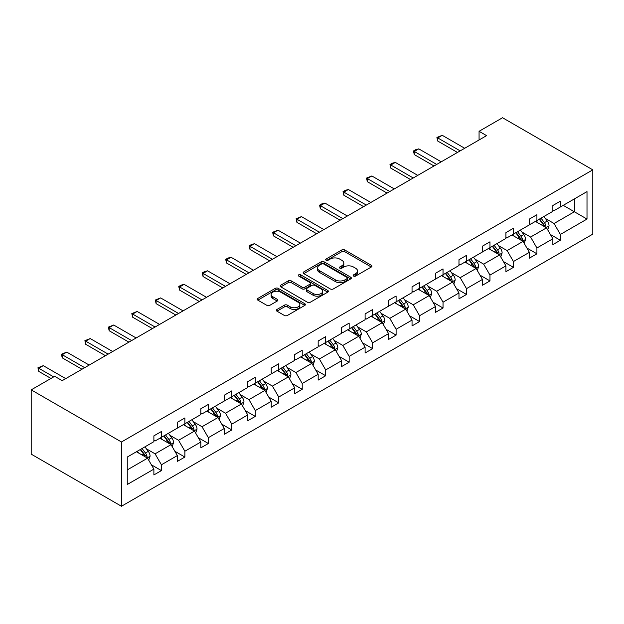 <?xml version="1.0" encoding="UTF-8"?>
<svg xmlns="http://www.w3.org/2000/svg" width="624" height="624" viewBox="0 0 624 624"><rect width="100%" height="100%" fill="white"/><g stroke="black" fill="none" stroke-linecap="round" stroke-linejoin="round"><path stroke-width="0.94" d="M353.566 276.065A1.459 0.842 0 0 0 355.633 276.065L371.319 267.01A2.09 1.209 0 0 0 371.935 266.152A2.09 1.209 0 0 0 371.319 265.301L344.744 249.959A2.09 1.209 0 0 0 341.788 249.959L326.095 259.015A1.459 0.842 0 0 0 325.673 259.615A1.459 0.842 0 0 0 326.095 260.208A1.459 0.842 0 0 0 328.162 260.208L330.197 259.038A6.685 3.861 0 0 1 339.643 259.038L341.858 260.317A6.685 3.861 0 0 1 343.816 263.039A6.685 3.861 0 0 1 341.858 265.769L339.83 266.947A1.459 0.842 0 0 0 339.401 267.54A1.459 0.842 0 0 0 339.83 268.141A1.459 0.842 0 0 0 341.897 268.141L343.925 266.963A6.685 3.861 0 0 1 353.379 266.963L355.594 268.242A6.685 3.861 0 0 1 357.552 270.972A6.685 3.861 0 0 1 355.594 273.702L353.566 274.872A1.459 0.842 0 0 0 353.137 275.473A1.459 0.842 0 0 0 353.566 276.065L353.566 274.872M276.962 309.465A2.09 1.209 0 0 0 276.346 310.315A2.09 1.209 0 0 0 276.962 311.173L284.419 315.479A2.09 1.209 0 0 0 287.375 315.479L304.793 305.417A2.09 1.209 0 0 0 305.409 304.567A2.09 1.209 0 0 0 304.793 303.709L278.218 288.366A2.09 1.209 0 0 0 275.262 288.366L257.837 298.428A2.09 1.209 0 0 0 257.228 299.278A2.09 1.209 0 0 0 257.837 300.128L266.846 305.331A2.09 1.209 0 0 0 269.802 305.331L277.259 301.025A2.09 1.209 0 0 0 277.867 300.175A2.09 1.209 0 0 0 277.259 299.317L272.789 296.743A5.585 3.221 0 0 1 271.151 294.458A5.585 3.221 0 0 1 274.599 291.478A5.585 3.221 0 0 1 280.691 292.18L298.186 302.281A5.585 3.221 0 0 1 299.824 304.567A5.585 3.221 0 0 1 296.377 307.546A5.585 3.221 0 0 1 290.285 306.844L287.375 305.159A2.09 1.209 0 0 0 284.419 305.159L276.962 309.465L276.962 311.173L284.419 306.899L284.419 305.159M592.8 169.861L502.538 117.741L479.068 131.297L486.587 135.634L62.189 380.663L54.67 376.319L31.2 389.867L121.462 441.979L592.8 169.861L592.8 234.133L121.462 506.259L121.462 441.979M330.346 288.959A2.09 1.209 0 0 0 333.294 288.959L350.719 278.905A2.09 1.209 0 0 0 351.335 278.047A2.09 1.209 0 0 0 350.719 277.196L324.145 261.846A2.09 1.209 0 0 0 321.188 261.846L303.763 271.908A2.09 1.209 0 0 0 303.155 272.766A2.09 1.209 0 0 0 303.763 273.616L330.346 288.959M299.255 276.385A1.459 0.842 0 0 1 300.737 276.588L300.737 274.849L327.756 290.456A2.09 1.209 0 0 1 328.372 291.307A2.09 1.209 0 0 1 327.756 292.157L310.331 302.219A2.09 1.209 0 0 1 307.382 302.219L280.8 286.868L280.8 285.168A2.09 1.209 0 0 0 280.192 286.018A2.09 1.209 0 0 0 280.8 286.868M280.8 285.168L288.257 280.862A2.09 1.209 0 0 1 291.213 280.862L301.993 287.087A2.09 1.209 0 0 0 304.941 287.087L309.894 284.232A2.09 1.209 0 0 0 310.502 283.374A2.09 1.209 0 0 0 309.894 282.524L298.67 276.042A1.459 0.842 0 0 1 298.241 275.449A1.459 0.842 0 0 1 299.146 274.669A1.459 0.842 0 0 1 300.737 274.849M127.257 457.049L153.886 441.675L153.886 435.856L161.405 431.512L161.405 437.338L177.356 428.126L177.356 422.308L184.876 417.963L184.876 423.782L200.827 414.578L200.827 408.759L208.346 404.414L208.346 410.233L224.289 401.029L224.289 395.21L231.816 390.866L231.816 396.685L247.759 387.481L247.759 381.662L255.286 377.317L255.286 383.136L271.229 373.932L271.229 368.105L278.749 363.769L278.749 369.587L294.7 360.376L294.7 354.557L302.219 350.22L302.219 356.039L318.17 346.827L318.17 341.008L325.689 336.664L325.689 342.49L341.64 333.278L341.64 327.46L349.159 323.115L349.159 328.934L365.102 319.73L365.102 313.911L372.629 309.566L372.629 315.385L388.573 306.181L388.573 300.362L396.1 296.018L396.1 301.837L412.043 292.633L412.043 286.814L419.57 282.469L419.57 288.288L435.513 279.084L435.513 273.265L443.032 268.921L443.032 274.739L458.983 265.528L458.983 259.709L466.502 255.372L466.502 261.191L482.453 251.979L482.453 246.16L489.973 241.816L489.973 247.642L505.924 238.43L505.924 232.612L513.443 228.267L513.443 234.086L529.386 224.882L529.386 219.063L536.913 214.718L536.913 220.537L552.856 211.333L552.856 205.514L560.383 201.17L560.383 206.989L587.005 191.615L587.005 219.063L560.383 234.437L560.383 240.256L552.856 244.6L552.856 238.781L536.913 247.985L536.913 253.804L529.386 258.149L529.386 252.33L513.443 261.534L513.443 267.353L505.924 271.697L505.924 265.879L489.973 275.083L489.973 280.909L482.453 285.246L482.453 279.427L466.502 288.639L466.502 294.458L458.983 298.795L458.983 292.976L443.032 302.188L443.032 308.006L435.513 312.351L435.513 306.524L419.57 315.736L419.57 321.555L412.043 325.9L412.043 320.081L396.1 329.285L396.1 335.104L388.573 339.448L388.573 333.629L372.629 342.833L372.629 348.652L365.102 352.997L365.102 347.178L349.159 356.382L349.159 362.201L341.64 366.545L341.64 360.727L325.689 369.931L325.689 375.749L318.17 380.094L318.17 374.275L302.219 383.487L302.219 389.306L294.7 393.643L294.7 387.824L278.749 397.036L278.749 402.854L271.229 407.199L271.229 401.372L255.286 410.584L255.286 416.403L247.759 420.748L247.759 414.929L231.816 424.133L231.816 429.952L224.289 434.296L224.289 428.477L208.346 437.681L208.346 443.5L200.827 447.845L200.827 442.026L184.876 451.23L184.876 457.049L177.356 461.393L177.356 455.575L161.405 464.779L161.405 470.597L153.886 474.942L153.886 469.123L127.257 484.497L127.257 457.049M159.9 438.204L171.038 444.631L155.087 453.835L146.383 448.812M155.087 453.835L161.405 464.779M171.038 444.631L177.356 455.575M153.886 440.287L155.087 440.981L161.405 437.338M183.37 424.655L194.509 431.083L178.558 440.287L169.853 435.263M178.558 440.287L184.876 451.23M194.509 431.083L200.827 442.026M177.356 426.738L178.558 427.432L184.876 423.782M206.84 411.107L217.971 417.534L202.028 426.738L193.323 421.707M202.028 426.738L208.346 437.681M217.971 417.534L224.289 428.477M200.827 413.189L202.028 413.884L208.346 410.233M230.311 397.55L241.441 403.985L225.498 413.189L216.785 408.158M225.498 413.189L231.816 424.133M241.441 403.985L247.759 414.929M224.289 399.641L225.498 400.335L231.816 396.685M253.781 384.002L264.911 390.429L248.968 399.641L240.256 394.61M248.968 399.641L255.286 410.584M264.911 390.429L271.229 401.372M247.759 386.092L248.968 386.786L255.286 383.136M277.251 370.453L288.382 376.88L272.431 386.092L263.726 381.061M272.431 386.092L278.749 397.036M288.382 376.88L294.7 387.824M271.229 372.536L272.431 373.238L278.749 369.587M300.713 356.905L311.852 363.332L295.901 372.536L287.196 367.513M295.901 372.536L302.219 383.487M311.852 363.332L318.17 374.275M294.7 358.987L295.901 359.681L302.219 356.039M324.184 343.356L335.322 349.783L319.371 358.987L310.666 353.964M319.371 358.987L325.689 369.931M335.322 349.783L341.64 360.727M318.17 345.439L319.371 346.133L325.689 342.49M347.654 329.807L358.784 336.235L342.841 345.439L334.136 340.415M342.841 345.439L349.159 356.382M358.784 336.235L365.102 347.178M341.64 331.89L342.841 332.584L349.159 328.934M371.124 316.259L382.255 322.686L366.311 331.89L357.599 326.867M366.311 331.89L372.629 342.833M382.255 322.686L388.573 333.629M365.102 318.341L366.311 319.036L372.629 315.385M394.594 302.702L405.725 309.137L389.782 318.341L381.069 313.31M389.782 318.341L396.1 329.285M405.725 309.137L412.043 320.081M388.573 304.793L389.782 305.487L396.1 301.837M418.064 289.154L429.195 295.581L413.244 304.793L404.539 299.762M413.244 304.793L419.57 315.736M429.195 295.581L435.513 306.524M412.043 291.244L413.244 291.938L419.57 288.288M441.527 275.605L452.665 282.032L436.714 291.244L428.009 286.213M436.714 291.244L443.032 302.188M452.665 282.032L458.983 292.976M435.513 277.688L436.714 278.39L443.032 274.739M464.997 262.057L476.135 268.484L460.184 277.688L451.48 272.665M460.184 277.688L466.502 288.639M476.135 268.484L482.453 279.427M458.983 264.139L460.184 264.833L466.502 261.191M488.467 248.508L499.598 254.935L483.655 264.139L474.95 259.116M483.655 264.139L489.973 275.083M499.598 254.935L505.924 265.879M482.453 250.591L483.655 251.285L489.973 247.642M511.937 234.959L523.068 241.387L507.125 250.591L498.412 245.567M507.125 250.591L513.443 261.534M523.068 241.387L529.386 252.33M505.924 237.042L507.125 237.736L513.443 234.086M535.408 221.411L546.538 227.838L530.595 237.042L521.882 232.019M530.595 237.042L536.913 247.985M546.538 227.838L552.856 238.781M529.386 223.493L530.595 224.188L536.913 220.537M563.238 205.343L574.369 211.77L554.057 223.493L545.353 218.462M554.057 223.493L560.383 234.437M587.005 219.063L574.369 211.77L574.369 198.916L587.005 191.615M31.2 389.867L31.2 454.139L121.462 506.259M479.068 131.297L479.068 139.979M552.856 209.945L554.057 210.639L560.383 206.989M127.257 469.903L147.568 458.18L136.438 451.753M147.568 458.18L153.886 469.123M550.376 234.484L560.383 240.256M526.906 248.032L536.913 253.804M503.435 261.581L513.443 267.353M479.965 275.129L489.973 280.909M456.503 288.678L466.502 294.458M433.033 302.227L443.032 308.006M409.562 315.775L419.57 321.555M386.092 329.332L396.1 335.104M362.622 342.88L372.629 348.652M339.152 356.429L349.159 362.201M315.689 369.977L325.689 375.749M292.219 383.526L302.219 389.306M268.749 397.075L278.749 402.854M245.279 410.623L255.286 416.403M221.809 424.18L231.816 429.952M198.338 437.728L208.346 443.5M174.876 451.277L184.876 457.049M151.406 464.825L161.405 470.597M354.151 276.276L355.594 275.434A6.685 3.861 0 0 0 357.552 272.711L357.552 270.972M343.816 263.039L343.816 264.779A6.685 3.861 0 0 1 341.858 267.509L340.415 268.343M371.296 267.025L344.744 251.69A2.09 1.209 0 0 0 341.788 251.69L326.68 260.419M350.696 278.92L324.145 263.585A2.09 1.209 0 0 0 321.188 263.585L303.794 273.632M347.03 278.647A1.459 0.842 0 0 0 347.459 278.047A1.459 0.842 0 0 0 347.03 277.454L323.7 263.983A1.459 0.842 0 0 0 321.633 263.983L319.488 265.216A6.685 3.861 0 0 0 317.53 267.946A6.685 3.861 0 0 0 319.488 270.676L335.439 279.88A6.685 3.861 0 0 0 344.893 279.88L347.03 278.647L347.03 280.379A1.459 0.842 0 0 0 347.459 279.786L347.459 278.047M317.53 267.946L317.53 269.685A6.685 3.861 0 0 0 319.488 272.407L319.488 270.676M347.03 280.379L344.893 281.619A6.685 3.861 0 0 1 335.439 281.619L319.488 272.407M280.831 286.892L288.257 282.602L288.257 280.862M310.502 283.374L310.502 285.113A2.09 1.209 0 0 1 309.894 285.964L304.941 288.826A2.09 1.209 0 0 1 301.993 288.826L291.213 282.602A2.09 1.209 0 0 0 288.257 282.602M300.737 276.588L327.733 292.172M313.178 293.545A5.585 3.221 0 0 0 319.262 294.239A5.585 3.221 0 0 0 322.717 291.26A5.585 3.221 0 0 0 321.079 288.982L314.909 285.425A2.09 1.209 0 0 0 311.961 285.425L307.008 288.28A2.09 1.209 0 0 0 306.4 289.13A2.09 1.209 0 0 0 307.008 289.981L313.178 293.545L313.178 295.277A5.585 3.221 0 0 0 319.262 295.979A5.585 3.221 0 0 0 322.717 292.999L322.717 291.26M306.4 289.13L306.4 290.87A2.09 1.209 0 0 0 307.008 291.72L307.008 289.981M313.178 295.277L307.008 291.72M299.824 304.567L299.824 306.298A5.585 3.221 0 0 1 296.377 309.278A5.585 3.221 0 0 1 290.285 308.584L287.375 306.899A2.09 1.209 0 0 0 284.419 306.899M271.151 294.458L271.151 296.197A5.585 3.221 0 0 0 272.789 298.475L272.789 296.743M277.228 301.041L272.789 298.475M304.769 305.432L278.218 290.098A2.09 1.209 0 0 0 275.262 290.098L257.868 300.144M547.685 229.819L549.065 225.818A5.639 3.253 -120 0 0 547.264 221.021L543.886 216.512M537.833 222.807L536.367 220.857M545.704 227.354L546.023 226.06A5.639 3.253 -120 0 0 544.409 222.667L541.031 218.158M539.62 218.977L543.332 223.938A2.87 1.661 60 0 1 543.855 224.812L546.023 226.06M539.222 219.203L542.599 223.712A5.639 3.253 60 0 1 544.011 226.372M460.184 150.883L437.736 137.92L437.736 141.047L436.909 137.444L442.252 135.314L464.701 148.278M457.478 152.443L437.736 141.047M442.252 135.314L437.736 137.92L436.909 137.444M524.215 243.368L525.595 239.366A5.639 3.253 -120 0 0 523.801 234.569L520.424 230.061M514.363 236.356L512.897 234.406M522.241 240.903L522.553 239.608A5.639 3.253 -120 0 0 520.939 236.223L517.561 231.707M516.149 232.526L519.87 237.487A2.87 1.661 60 0 1 520.385 238.36L522.553 239.608M515.759 232.752L519.137 237.26A5.639 3.253 60 0 1 520.541 239.92M500.744 256.916L502.125 252.923A5.639 3.253 -120 0 0 500.331 248.118L496.954 243.61M490.893 249.904L489.427 247.954M498.771 254.452L499.083 253.157A5.639 3.253 -120 0 0 497.468 249.772L494.091 245.263M492.679 246.074L496.4 251.035A2.87 1.661 60 0 1 496.922 251.909L499.083 253.157M492.289 246.301L495.667 250.809A5.639 3.253 60 0 1 497.071 253.477M436.714 164.432L414.274 151.468L414.274 154.596L413.447 150.992L415.701 149.69L418.782 148.863L441.23 161.827M434.008 165.992L414.274 154.596M418.782 148.863L414.274 151.468L413.447 150.992M413.244 177.98L390.803 165.017L390.803 168.145L389.977 164.541L392.231 163.238L395.312 162.412L417.76 175.375M410.537 179.54L390.803 168.145M395.312 162.412L390.803 165.017L389.977 164.541M477.274 270.465L478.663 266.471A5.639 3.253 -120 0 0 476.861 261.667L473.483 257.158M467.423 263.461L465.956 261.503M475.301 268.008L475.613 266.713A5.639 3.253 -120 0 0 473.998 263.32L470.621 258.812M469.209 259.623L472.93 264.584A2.87 1.661 60 0 1 473.452 265.457L475.613 266.713M468.819 259.849L472.196 264.358A5.639 3.253 60 0 1 473.6 267.025M389.782 191.529L367.333 178.573L367.333 181.693L366.506 178.09L371.849 175.968L394.29 188.924M387.067 193.089L367.333 181.693M371.849 175.968L367.333 178.573L366.506 178.09M453.804 284.014L455.192 280.02A5.639 3.253 -120 0 0 453.391 275.215L450.013 270.707M443.953 277.009L442.494 275.051M451.831 281.557L452.143 280.262A5.639 3.253 -120 0 0 450.536 276.869L447.158 272.36M445.739 273.172L449.459 278.14A2.87 1.661 60 0 1 449.982 279.006L452.143 280.262M445.349 273.406L448.726 277.914A5.639 3.253 60 0 1 450.13 280.574M366.311 205.078L343.863 192.122L343.863 195.25L343.036 191.646L345.29 190.336L348.379 189.517L370.82 202.472M363.605 206.645L343.863 195.25M348.379 189.517L343.863 192.122L343.036 191.646M430.342 297.562L431.722 293.569A5.639 3.253 -120 0 0 429.92 288.772L426.543 284.255M420.49 290.558L419.024 288.6M428.36 295.105L428.68 293.81A5.639 3.253 -120 0 0 427.066 290.417L423.688 285.909M422.276 286.728L425.989 291.689A2.87 1.661 60 0 1 426.512 292.562L428.68 293.81M421.879 286.954L425.256 291.463A5.639 3.253 60 0 1 426.66 294.122M342.841 218.626L320.393 205.67L320.393 208.798L319.566 205.195L321.82 203.892L324.909 203.065L347.357 216.021M340.135 220.194L320.393 208.798M324.909 203.065L320.393 205.67L319.566 205.195M406.871 311.111L408.252 307.117A5.639 3.253 -120 0 0 406.45 302.32L403.073 297.812M397.02 304.106L395.554 302.149M404.89 308.654L405.21 307.359A5.639 3.253 -120 0 0 403.595 303.966L400.218 299.458M398.806 300.277L402.519 305.237A2.87 1.661 60 0 1 403.042 306.111L405.21 307.359M398.408 300.503L401.786 305.011A5.639 3.253 60 0 1 403.198 307.671M319.371 232.175L296.923 219.219L296.923 222.347L296.096 218.743L301.439 216.614L323.887 229.57M316.664 233.743L296.923 222.347M301.439 216.614L296.923 219.219L296.096 218.743M383.401 324.667L384.782 320.666A5.639 3.253 -120 0 0 382.988 315.869L379.603 311.36M373.55 317.655L372.083 315.705M381.428 322.202L381.74 320.908A5.639 3.253 -120 0 0 380.125 317.515L376.748 313.006M375.336 313.825L379.057 318.786A2.87 1.661 60 0 1 379.571 319.66L381.74 320.908M374.946 314.051L378.323 318.56A5.639 3.253 60 0 1 379.727 321.22M295.901 245.731L273.46 232.768L273.46 235.895L272.626 232.292L277.969 230.162L300.417 243.126M293.194 247.291L273.46 235.895M277.969 230.162L273.46 232.768L272.626 232.292M359.931 338.216L361.312 334.214A5.639 3.253 -120 0 0 359.518 329.417L356.14 324.909M350.08 331.204L348.613 329.254M357.958 335.751L358.27 334.456A5.639 3.253 -120 0 0 356.655 331.063L353.278 326.555M351.866 327.374L355.586 332.335A2.87 1.661 60 0 1 356.109 333.208L358.27 334.456M351.476 327.6L354.853 332.108A5.639 3.253 60 0 1 356.257 334.768M272.431 259.28L249.99 246.316L249.99 249.444L249.163 245.84L251.417 244.538L254.498 243.711L276.947 256.675M269.724 260.84L249.99 249.444M254.498 243.711L249.99 246.316L249.163 245.84M336.461 351.764L337.841 347.771A5.639 3.253 -120 0 0 336.047 342.966L332.67 338.458M326.609 344.752L325.143 342.802M334.487 349.3L334.799 348.005A5.639 3.253 -120 0 0 333.185 344.62L329.807 340.111M328.396 340.922L332.116 345.883A2.87 1.661 60 0 1 332.639 346.757L334.799 348.005M328.006 341.149L331.383 345.657A5.639 3.253 60 0 1 332.787 348.325M248.968 272.828L226.52 259.865L226.52 262.993L225.693 259.389L227.947 258.086L231.036 257.26L253.477 270.223M246.254 274.388L226.52 262.993M231.036 257.26L226.52 259.865L225.693 259.389M312.991 365.313L314.379 361.319A5.639 3.253 -120 0 0 312.577 356.515L309.2 352.006M303.139 358.309L301.681 356.351M311.017 362.848L311.329 361.561A5.639 3.253 -120 0 0 309.722 358.168L306.345 353.66M304.925 354.471L308.646 359.432A2.87 1.661 60 0 1 309.169 360.305L311.329 361.561M304.535 354.697L307.913 359.206A5.639 3.253 60 0 1 309.317 361.873M225.498 286.377L203.05 273.421L203.05 276.541L202.223 272.938L204.477 271.635L207.566 270.816L230.006 283.772M222.791 287.937L203.05 276.541M207.566 270.816L203.05 273.421L202.223 272.938M289.52 378.862L290.909 374.868A5.639 3.253 -120 0 0 289.107 370.063L285.73 365.555M279.677 371.857L278.21 369.899M287.547 376.405L287.867 375.11A5.639 3.253 -120 0 0 286.252 371.717L282.875 367.208M281.463 368.02L285.176 372.988A2.87 1.661 60 0 1 285.698 373.854L287.867 375.11M281.065 368.246L284.443 372.762A5.639 3.253 60 0 1 285.847 375.422M202.028 299.926L179.579 286.97L179.579 290.098L178.753 286.486L181.007 285.184L184.096 284.365L206.536 297.32M199.321 301.493L179.579 290.098M184.096 284.365L179.579 286.97L178.753 286.486M266.058 392.41L267.439 388.417A5.639 3.253 -120 0 0 265.637 383.612L262.259 379.103M256.207 385.406L254.74 383.448M264.077 389.953L264.397 388.658A5.639 3.253 -120 0 0 262.782 385.265L259.405 380.757M257.993 381.576L261.706 386.537A2.87 1.661 60 0 1 262.228 387.41L264.397 388.658M257.595 381.802L260.972 386.311A5.639 3.253 60 0 1 262.384 388.97M178.558 313.474L156.109 300.518L156.109 303.646L155.282 300.043L160.625 297.913L183.074 310.869M175.851 315.042L156.109 303.646M160.625 297.913L156.109 300.518L155.282 300.043M242.588 405.959L243.968 401.965A5.639 3.253 -120 0 0 242.167 397.168L238.789 392.66M232.736 398.954L231.27 396.997M240.607 403.502L240.926 402.207A5.639 3.253 -120 0 0 239.312 398.814L235.934 394.306M234.523 395.125L238.235 400.085A2.87 1.661 60 0 1 238.758 400.959L240.926 402.207M234.133 395.351L237.51 399.859A5.639 3.253 60 0 1 238.914 402.519M155.087 327.023L132.647 314.067L132.647 317.195L131.812 313.591L137.155 311.462L159.604 324.418M152.381 328.591L132.647 317.195M137.155 311.462L132.647 314.067L131.812 313.591M219.118 419.515L220.498 415.514A5.639 3.253 -120 0 0 218.704 410.717L215.327 406.208M209.266 412.503L207.8 410.545M217.144 417.05L217.456 415.756A5.639 3.253 -120 0 0 215.842 412.363L212.464 407.854M211.052 408.673L214.773 413.634A2.87 1.661 60 0 1 215.296 414.508L217.456 415.756M210.662 408.899L214.04 413.408A5.639 3.253 60 0 1 215.444 416.068M131.617 340.579L109.177 327.616L109.177 330.743L108.35 327.14L113.685 325.01L136.133 337.966M128.911 342.139L109.177 330.743M113.685 325.01L109.177 327.616L108.35 327.14M195.647 433.064L197.028 429.062A5.639 3.253 -120 0 0 195.234 424.265L191.857 419.757M185.796 426.052L184.33 424.102M193.674 430.599L193.986 429.304A5.639 3.253 -120 0 0 192.371 425.911L188.994 421.403M187.582 422.222L191.303 427.183A2.87 1.661 60 0 1 191.825 428.056L193.986 429.304M187.192 422.448L190.57 426.956A5.639 3.253 60 0 1 191.974 429.616M108.155 354.128L85.706 341.164L85.706 344.292L84.88 340.688L90.215 338.559L112.663 351.523M105.44 355.688L85.706 344.292M90.215 338.559L85.706 341.164L84.88 340.688M172.177 446.612L173.566 442.619A5.639 3.253 -120 0 0 171.764 437.814L168.386 433.306M162.326 439.6L160.867 437.65M170.204 444.148L170.516 442.853A5.639 3.253 -120 0 0 168.901 439.468L165.524 434.959M164.112 435.77L167.833 440.731A2.87 1.661 60 0 1 168.355 441.605L170.516 442.853M163.722 435.997L167.099 440.505A5.639 3.253 60 0 1 168.503 443.173M84.685 367.676L62.236 354.713L62.236 357.841L61.409 354.237L66.752 352.108L89.193 365.071M81.97 369.236L62.236 357.841M66.752 352.108L62.236 354.713L61.409 354.237M148.707 460.161L150.095 456.167A5.639 3.253 -120 0 0 148.294 451.363L144.916 446.854M138.856 453.157L137.397 451.199M146.734 457.696L147.053 456.401A5.639 3.253 -120 0 0 145.439 453.016L142.061 448.508M140.65 449.319L144.362 454.28A2.87 1.661 60 0 1 144.885 455.153L147.053 456.401M140.252 449.545L143.629 454.054A5.639 3.253 60 0 1 145.033 456.721M53.687 376.88L38.766 368.269L38.766 371.389L37.939 367.786L43.282 365.656L65.723 378.62M50.981 378.448L38.766 371.389M43.282 365.656L38.766 368.269L37.939 367.786M355.594 275.434L355.594 273.702M339.83 268.141L339.83 266.947M341.858 267.509L341.858 265.769M326.095 260.208L326.095 259.015M341.788 251.69L341.788 249.959M344.744 251.69L344.744 249.959M371.319 267.01L371.319 265.301M303.763 273.616L303.763 271.908M321.188 263.585L321.188 261.846M324.145 263.585L324.145 261.846M350.719 278.905L350.719 277.196M335.439 281.619L335.439 279.88M344.893 281.619L344.893 279.88M291.213 282.602L291.213 280.862M301.993 288.826L301.993 287.087M304.941 288.826L304.941 287.087M309.894 285.964L309.894 284.232M327.756 292.157L327.756 290.456M287.375 306.899L287.375 305.159M290.285 308.584L290.285 306.844M277.259 301.025L277.259 299.317M257.837 300.128L257.837 298.428M275.262 290.098L275.262 288.366M278.218 290.098L278.218 288.366M304.793 305.417L304.793 303.709M546.133 227.604L549.026 225.927M544.409 222.667L547.264 221.021M541 224.64L542.599 223.712M522.662 241.153L525.556 239.476M520.939 236.223L523.801 234.569M517.53 238.189L519.137 237.26M499.192 254.701L502.094 253.032M497.468 249.772L500.331 248.118M494.06 251.737L495.667 250.809M475.73 268.25L478.624 266.581M473.998 263.32L476.861 261.667M470.59 265.286L472.196 264.358M452.26 281.798L455.153 280.129M450.536 276.869L453.391 275.215M447.127 278.834L448.726 277.914M428.789 295.347L431.683 293.678M427.066 290.417L429.92 288.772M423.657 292.383L425.256 291.463M405.319 308.896L408.213 307.226M403.595 303.966L406.45 302.32M400.187 305.939L401.786 305.011M381.849 322.452L384.743 320.775M380.125 317.515L382.988 315.869M376.717 319.488L378.323 318.56M358.379 336.001L361.28 334.324M356.655 331.063L359.518 329.417M353.246 333.037L354.853 332.108M334.909 349.549L337.81 347.88M333.185 344.62L336.047 342.966M329.776 346.585L331.383 345.657M311.446 363.098L314.34 361.429M309.722 358.168L312.577 356.515M306.314 360.134L307.913 359.206M287.976 376.646L290.87 374.977M286.252 371.717L289.107 370.063M282.844 373.682L284.443 372.762M264.506 390.195L267.4 388.526M262.782 385.265L265.637 383.612M259.373 387.231L260.972 386.311M241.036 403.744L243.929 402.074M239.312 398.814L242.167 397.168M235.903 400.78L237.51 399.859M217.565 417.3L220.467 415.623M215.842 412.363L218.704 410.717M212.433 414.336L214.04 413.408M194.095 430.849L196.997 429.172M192.371 425.911L195.234 424.265M188.963 427.885L190.57 426.956M170.633 444.397L173.527 442.728M168.901 439.468L171.764 437.814M165.493 441.433L167.099 440.505M147.163 457.946L150.056 456.277M145.439 453.016L148.294 451.363M142.03 454.982L143.629 454.054"/></g></svg>
